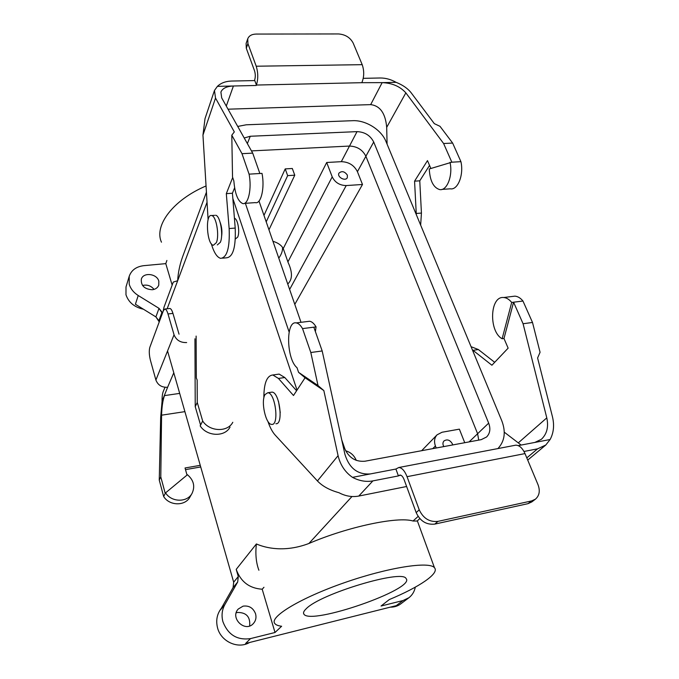<?xml version="1.0" encoding="UTF-8"?>
<svg xmlns="http://www.w3.org/2000/svg" width="679" height="679" viewBox="0 0 679 679"><rect width="100%" height="100%" fill="white"/><g stroke="black" fill="none" stroke-linecap="round" stroke-linejoin="round"><path stroke-width="1.02" d="M237.684 237.09L235.469 238.932L237.684 237.09C240.111 232.159 237.76 218.655 234.425 218.315C237.76 218.655 240.111 232.159 237.684 237.09M158.894 320.692L159.242 321.888L155.898 316.915L135.401 304.251L155.898 316.915L158.894 320.692L162.043 312.153L162.391 313.367L159.005 308.342L155.898 316.915L159.005 308.342L138.227 295.509L159.005 308.342L162.043 312.153L158.894 320.692M167.552 350.967L233.678 582.192L233.084 587.59L220.352 609.997L233.084 587.59L233.678 582.192L167.552 350.967M236.216 569.367L238.278 576.539L233.678 582.192L238.278 576.539L237.684 582.005L224.834 604.658C221.974 609.903 221.329 615.564 222.907 621.658C227.974 634.814 237.175 640.458 250.5 638.608L275.012 632.497L281.624 626.25C278 625.809 275.682 624.841 274.681 623.356C269.538 616.787 300.568 597.944 344.329 582.718C388.032 567.415 429.391 561.049 434.467 567.72C439.797 573.339 419.325 587.072 389.254 599.591L381.046 606.024L403.003 600.542L408.911 597.732C412.289 595.11 414.419 591.587 415.302 587.157C414.419 591.587 412.289 595.11 408.911 597.732L403.003 600.542L396.281 605.643L245.603 643.488L396.281 605.643L403.003 600.542L381.046 606.024L389.254 599.591C419.325 587.072 439.797 573.339 434.467 567.72L417.347 520.852L434.467 567.72C429.391 561.049 388.032 567.415 344.329 582.718C300.568 597.944 269.538 616.787 274.681 623.356C275.682 624.841 278 625.809 281.624 626.25L275.012 632.497L262.196 589.219L263.961 587.276L262.196 589.219C249.354 588.354 240.697 581.733 236.216 569.367L238.278 576.539L237.684 582.005L224.834 604.658C221.974 609.903 221.329 615.564 222.907 621.658C227.974 634.814 237.175 640.458 250.5 638.608L275.012 632.497L262.196 589.219C249.354 588.354 240.697 581.733 236.216 569.367L256.39 543.955C255.245 553.988 256.085 562.755 258.903 570.25C256.085 562.755 255.245 553.988 256.39 543.955C265.531 547.953 284.509 552.723 308.894 543.489C284.509 552.723 265.531 547.953 256.39 543.955L236.216 569.367M245.374 203.318L289.127 332.023L245.374 203.318M304.515 377.286L304.812 378.169L304.515 377.286M232.838 198.48L297.037 390.086L232.838 198.48M344.839 448.827C348.921 457.824 355.618 461.958 364.912 461.228L481.207 439.652L486.58 436.996C490.06 433.38 490.756 428.763 488.668 423.136L373.705 141.996C370.276 135.41 364.716 131.955 357.027 131.633L250.271 136.258L244.211 137.998L250.271 136.258L247.36 143.6L250.271 136.258L357.027 131.633L349.49 146.061L251.459 150.899L349.49 146.061L341.308 161.67L326.692 162.493L332.209 176.871C335.027 182.507 339.695 185.409 346.214 185.562L362.493 184.484L294.796 304.37L362.493 184.484L357.426 171.685C354.149 165.243 348.777 161.908 341.308 161.67L326.692 162.493L283.245 248.565C281.496 245.272 278.059 242.836 272.933 241.283C278.059 242.836 281.496 245.272 283.245 248.565L287.913 261.907L283.245 248.565L326.692 162.493L332.209 176.871C335.027 182.507 339.695 185.409 346.214 185.562L362.493 184.484L357.426 171.685C354.149 165.243 348.777 161.908 341.308 161.67L349.464 146.061C357.069 146.341 362.527 149.728 365.879 156.238C362.527 149.728 357.069 146.341 349.49 146.061L357.027 131.633C364.716 131.955 370.276 135.41 373.705 141.996L357.426 171.685L365.896 156.272L477.609 433.72L365.879 156.238L373.705 141.996L488.668 423.136L477.609 433.72L478.729 440.111L477.609 433.72L488.668 423.136C490.756 428.763 490.06 433.38 486.58 436.996L481.207 439.652L364.912 461.228C355.618 461.958 348.921 457.824 344.839 448.827L341.741 439.89L344.839 448.827M497.911 448.581C504.735 441.214 506.033 431.954 501.798 420.793L385.935 141.402C381.343 129.723 365.658 119.962 352.622 120.692L246.231 124.8L237.718 126.438L246.231 124.8L352.622 120.692C365.658 119.962 381.343 129.723 385.935 141.402L501.798 420.793C506.033 431.954 504.735 441.214 497.911 448.581M258.996 201.043L301.009 322.313L258.996 201.043M278.78 258.139C281.471 254.404 282.736 250.831 282.549 247.419C282.736 250.831 281.471 254.404 278.78 258.139M287.743 284.009C292.547 279.51 292.666 272.321 288.1 262.433L287.913 261.907L288.1 262.433C292.666 272.321 292.547 279.51 287.743 284.009M306.237 608.732C320.191 593.845 402.52 569.121 406.042 578.516C416.388 588.837 310.159 625.749 303.861 614.096C303.004 612.814 303.793 611.032 306.237 608.732C320.191 593.845 402.52 569.121 406.042 578.516C416.388 588.837 310.159 625.749 303.861 614.096C303.004 612.814 303.793 611.032 306.237 608.732M206.051 185.953C172.882 200.042 153.853 225.776 161.466 242.191C153.853 225.776 172.882 200.042 206.051 185.953M173.272 282.082L177.669 280.724L207.044 202.266L177.669 280.724C178.102 272.712 179.757 264.7 182.643 256.687C179.757 264.7 178.102 272.712 177.669 280.724L173.272 282.082L163.995 307.248L163.045 311.61L163.995 307.248L173.272 282.082M172.152 285.129L165.786 263.63L143.761 265.667C136.267 266.609 131.42 270.14 129.231 276.251L129.205 284.145C130.58 288.753 133.585 292.547 138.227 295.509L135.401 304.251L138.227 295.509C133.585 292.547 130.58 288.753 129.205 284.145L129.231 276.251C131.42 270.14 136.267 266.609 143.761 265.667L165.786 263.63L166.89 260.456L165.786 263.63L172.152 285.129M356.246 460.362C354.251 455.49 350.72 452.29 345.645 450.771C350.72 452.29 354.251 455.49 356.246 460.362M459.369 429.153L442.021 432.251L437.072 434.823C434.424 437.785 433.873 441.494 435.417 445.95L436.198 447.996L435.417 445.95L432.761 448.632L435.417 445.95C433.873 441.494 434.424 437.785 437.072 434.823L442.021 432.251L459.369 429.153L464.742 442.708L459.369 429.153M452.375 443.862L452.672 444.94L452.375 443.862C450.024 439.95 447.24 438.965 444.007 440.934C447.24 438.965 450.024 439.95 452.375 443.862M443.82 446.587C442.598 444.389 442.657 442.504 444.007 440.934C442.657 442.504 442.598 444.389 443.82 446.587M347.368 175.14L347.308 177.703C345.407 181.717 336.691 176.947 338.965 173.137C341.826 170.684 344.626 171.354 347.368 175.14L347.308 177.703C345.407 181.717 336.691 176.947 338.965 173.137C341.826 170.684 344.626 171.354 347.368 175.14M154.031 289.398C151.01 285.715 147.182 284.408 142.548 285.477C147.182 284.408 151.01 285.715 154.031 289.398M158.827 281.208C157.053 273.595 143.21 271.956 141.334 279.196C140.85 285.698 144.508 289.22 152.291 289.738C155.567 289.296 157.723 287.769 158.759 285.155L158.827 281.208C157.053 273.595 143.21 271.956 141.334 279.196C140.85 285.698 144.508 289.22 152.291 289.738C155.567 289.296 157.723 287.769 158.759 285.155L158.827 281.208M294.771 175.19L292.309 168.494L285.214 168.901L287.658 175.623L294.771 175.19L268.96 229.808L294.771 175.19L292.309 168.494L285.214 168.901L263.97 215.404L285.214 168.901L287.658 175.623L266.21 221.863L287.658 175.623L294.771 175.19M125.971 294.754C128.586 302.41 134.4 307.231 143.422 309.208C134.4 307.231 128.586 302.41 125.971 294.754L126.005 286.945L125.971 294.754M390.23 607.162C394.227 607.221 397.75 606.126 400.797 603.86L408.911 597.732L400.797 603.86C397.75 606.126 394.227 607.221 390.23 607.162M217.535 627.795C220.879 641.596 238.066 649.447 249.566 642.487C238.066 649.447 220.879 641.596 217.535 627.795C215.744 620.521 216.983 614.054 221.261 608.401C216.983 614.054 215.744 620.521 217.535 627.795M413.036 521.014C398.089 516.227 348.174 526.615 308.894 543.489L351.977 496.519L308.894 543.489C348.174 526.615 398.089 516.227 413.036 521.014L417.144 521.031L413.036 521.014L418.12 516.422L413.036 521.014M255.567 613.824C256.535 617.601 255.779 620.869 253.292 623.636C245.026 632.93 229.629 617.907 238.27 609.021L243.082 606.152C249.074 605.371 253.242 607.926 255.567 613.824C256.535 617.601 255.779 620.869 253.292 623.636C245.026 632.93 229.629 617.907 238.27 609.021L243.082 606.152C249.074 605.371 253.242 607.926 255.567 613.824M265.107 394.499C260.549 401.06 265.769 424.816 271.727 424.392C279.485 425.597 275.343 392.454 267.755 392.759L265.107 394.499C260.549 401.06 265.769 424.816 271.727 424.392C279.485 425.597 275.343 392.454 267.755 392.759L265.107 394.499M237.421 612.475C246.392 612.365 250.466 616.855 249.643 625.945C250.466 616.855 246.392 612.365 237.421 612.475L236.199 612.857L237.421 612.475M216.338 242.675L213.35 245.28C206.823 244.686 204.965 213.52 211.636 215.549C216.219 215.871 219.64 235.579 216.338 242.675L213.35 245.28C206.823 244.686 204.965 213.52 211.636 215.549C216.219 215.871 219.64 235.579 216.338 242.675M220.327 242.335L217.314 244.941L220.327 242.335C223.671 235.24 220.242 215.574 215.625 215.251C220.242 215.574 223.671 235.24 220.327 242.335M214.606 215.328L211.636 215.549L214.606 215.328M275.912 423.713C283.729 424.901 279.595 391.817 271.948 392.131L270.98 392.275L271.948 392.131C279.595 391.817 283.729 424.901 275.912 423.713M280.266 412.611L278.534 401.493M323.832 390.561L318.027 385.57L310.812 352.511L322.186 350.967L344.94 454.429C349.329 468.357 357.825 474.859 370.42 473.917L352.503 477.354C345.093 472.177 340.289 464.954 338.083 455.668L323.832 390.561L305.075 377.762L293.498 395.501L278.441 378.441L272.856 374.986C266.847 375.623 263.842 383.296 263.851 398.021M267.899 421.345C269.936 427.38 272.355 431.946 275.139 435.044L317.433 480.953C322.449 486.223 329.621 490.136 338.948 492.708C345.526 496.179 352.129 497.3 358.758 496.069L406.619 486.495M318.027 385.57L298.573 372.338L305.075 377.762M370.42 473.917L395.908 469.036L398.777 467.517C401.951 467.729 404.709 470.776 407.052 476.683L419.232 509.827C423.272 518.408 429.518 522.261 437.947 521.379L531.547 500.949L527.965 503.674L531.801 501.925L535.4 499.192L531.547 500.949M534.874 442.428L541.392 439.288C546.934 434.025 548.734 426.896 546.79 417.882L523.076 323.739L532.506 322.466L540.068 352.282L537.598 357.986L552.477 416.855C554.471 425.266 553.691 432.82 550.117 439.517L518.213 445.619M352.503 477.354C359.293 480.936 366.083 482.124 372.89 480.893L398.412 475.92L395.908 469.036M322.186 350.967L313.834 327.185L302.537 328.602C300.491 325.139 298.387 323.238 296.197 322.898C285.553 320.522 286.411 359.208 297.012 367.695L298.573 372.338M296.604 390.748L284.781 377.524L279.128 374.095L277.066 374.384M315.379 331.59L316.075 326.905L313.834 327.185M316.075 326.905C314.004 323.467 311.856 321.591 309.616 321.252L307.604 321.498M310.812 352.511L302.537 328.602M502.129 338.753L503.988 338.49L513.579 302.206L511.694 302.444C509.208 299.363 506.542 297.725 503.682 297.521C489.78 295.832 488.625 331.522 502.129 338.753L511.694 302.444M532.506 322.466L522.966 301.035L513.579 302.206L523.076 323.739M522.966 301.035C520.47 297.979 517.771 296.35 514.877 296.146L512.238 296.468M550.117 439.517L545.797 445.008L537.59 448.827L523.976 451.476M437.947 521.379L434.789 524.103C426.395 524.986 420.191 521.158 416.185 512.62L404.115 479.637C402.944 476.675 401.561 475.139 399.956 475.037L398.412 475.92M514.504 445.407L515.751 445.169C519.393 445.246 522.474 448.055 524.994 453.589L538.023 484.713C540.297 490.849 539.415 495.67 535.4 499.192M434.789 524.103L527.965 503.674M494.685 362.314L478.381 349.549L471.065 346.689M503.988 338.49L508.138 348.149L491.91 365.234L472.372 349.829M504.259 432.167L521.141 445.059M443.608 143.515L405.847 92.862C400.109 86.445 392.207 83.033 382.15 82.634L396.103 82.32C402.8 85.019 407.799 88.491 411.109 92.717L434.331 123.654L440.009 126.319L452.638 143.065L443.608 143.515L451.841 162.196L460.922 161.661C463.986 174.97 457.748 190.409 450.304 188.813L441.987 189.399M429.552 165.413L419.766 180.818L421.43 213.062L420.657 225.131M228.034 109.192L370.675 104.625C380.13 105.78 385.477 113.359 386.691 127.363L387.081 144.152M370.675 104.625L382.15 82.634L361.839 82.685C364.199 76.905 364.317 70.896 362.204 64.666L353.165 43.057C350.194 37.523 345.322 34.485 338.532 33.95L256.102 34.069C251.782 34.196 248.998 35.766 247.75 38.788L246.121 43.414L246.282 48.234L254.523 70.769C255.508 74.011 255.542 77.134 254.625 80.147L256.407 85.045C258.258 79.019 258.198 72.746 256.221 66.219L247.92 43.617L247.75 38.788M226.285 106.077L233.415 85.995C226.659 86.284 222.483 88.321 220.896 92.098L221.694 97.895L252.715 153.131L241.987 153.675L231.794 135.189L234.323 131.921L215.523 98.065L214.471 90.443L217.399 86.36L256.246 85.478M396.103 82.32C390.824 79.384 385.511 77.949 380.181 77.992L363.248 78.34M430.859 168.46L427.481 160.609L414.563 181.166L416.303 214.615M450.016 162.306C453.08 175.683 446.952 191.181 439.593 189.568C433.38 187.591 429.934 180.724 429.255 168.978L451.841 162.196M452.638 143.065L460.922 161.661M244.381 203.386L255.262 202.614C260.974 204.532 264.971 187.913 262.009 173.383L249.074 174.147C252.028 188.754 248.183 205.448 242.598 203.513C237.854 201.222 234.942 193.702 233.856 180.962L232.532 177.032L231.794 135.189M419.766 180.818L414.563 181.166M217.399 86.36C220.913 82.999 225.666 81.225 231.666 81.047L254.464 80.58M220.234 222.602C221.906 227.278 222.33 232.048 221.515 236.903M208.105 219.648L202.953 135.104L205.007 118.672L214.471 90.443M232.693 177.516L226.319 193.642L229.146 228.56C229.909 247.682 227.083 257.621 220.658 258.351C217 257.358 213.877 252.486 211.296 243.727M234.62 187.786L232.422 193.235L235.206 228.068C235.944 247.148 233.058 257.069 226.557 257.808L222.568 258.181M252.715 153.131L259.862 173.51M241.987 153.675L249.074 174.147M226.319 193.642L232.422 193.235M196.121 336.08L196.324 377.974L197.156 380.028L197.266 402.477L195.229 406.653L200.585 425.071L202.681 421.005C209.514 431.785 227.609 432.447 232.795 422.287M194.941 338.779L195.229 406.653M179.689 393.396L164.479 395.602C162.807 400.287 161.84 406.814 161.577 415.183L160.796 476.913L159.251 480.053L160.677 417.254L162.069 401.255L167.611 387.268C161.814 387.539 157.91 385.137 155.898 380.036L150.432 360.328C149.125 354.99 148.93 350.644 149.847 347.283L163.452 310.507L164.963 309.013L169.894 308.47C170.998 308.699 172.016 310.345 172.95 313.401L179.035 334.17M230.037 427.099C224.876 437.208 206.925 436.572 200.169 425.877L200.585 425.071M197.266 402.477L202.681 421.005M165.566 492.852L163.664 496.527C169.436 506.016 185.214 506.245 189.95 497.045L192.038 493.395C195.272 486.41 193.744 480.189 187.446 474.731L165.566 492.852C171.388 502.409 187.277 502.655 192.038 493.395M162.069 401.255C161.992 396.909 162.4 393.616 163.299 391.384L165.022 387.302M186.657 342.564C180.453 342.759 176.243 340.171 174.045 334.772L167.993 313.953C167.068 310.897 166.058 309.251 164.963 309.013M185.503 469.63L200.729 466.957M187.022 475.079L185.044 467.984L200.254 465.327M160.796 476.913L165.252 493.472M159.251 480.053L163.664 496.527M167.161 308.767L177.669 280.724L167.161 308.767M237.684 582.005L233.084 587.59L237.684 582.005M250.5 638.608L245.603 643.488L250.5 638.608M346.214 185.562L289.627 289.458L346.214 185.562M332.209 176.871L287.913 261.907L332.209 176.871M224.834 604.658L220.352 609.997L224.834 604.658M477.617 433.745L469.096 441.893L477.617 433.745M338.083 455.668L317.433 480.953M278.441 378.441L284.781 377.524M372.89 480.893L358.758 496.069M537.59 448.827L526.794 457.892M398.692 475.639L400.839 475.215M407.052 476.683L524.994 453.589M419.232 509.827L416.185 512.62M546.79 417.882L518.442 442.733M478.381 349.549L473.025 350.322M361.839 82.685L256.407 85.045M405.847 92.862L386.691 127.363M421.43 213.062L416.252 213.478M362.204 64.666L256.221 66.219M215.523 98.065L202.953 135.104M229.146 228.56L235.206 228.068M247.92 43.617L246.282 48.234M173.79 372.763L167.611 387.268M174.045 334.772L155.898 380.036M167.993 313.953L172.95 313.401M161.577 415.183L184.9 411.635M303.521 612.984L303.861 614.096L303.521 612.984M421.659 450.695L437.072 434.823L421.659 450.695M126.005 286.945L129.231 276.251L126.005 286.945M419.834 518.62L417.144 521.031L419.834 518.62M206.433 192.174L182.643 256.687L206.433 192.174M267.755 392.759L271.948 392.131L267.755 392.759M279.128 374.095L272.856 374.986M309.616 321.252L296.197 322.898M503.682 297.521L514.877 296.146M515.751 445.169L398.777 467.517M527.719 460.099L545.797 445.008"/></g></svg>
